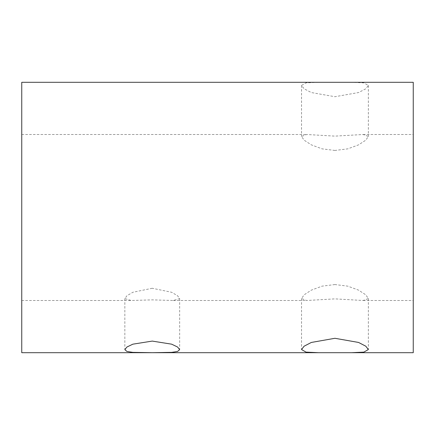 <?xml version="1.0" encoding="UTF-8"?>
<svg xmlns="http://www.w3.org/2000/svg" width="435" height="435" viewBox="0 0 435 435"><rect width="100%" height="100%" fill="white"/><g stroke="black" fill="none" stroke-linecap="round" stroke-linejoin="round"><path stroke-width="0.33" stroke-dasharray="2.17 1.63" d="M334.95 150.456L322.074 148.846L311.319 144.85L304.119 140.173L301.542 136.432L306.68 134.502L334.95 136.122L363.22 134.502L368.358 136.432L365.781 140.173L358.565 144.855L347.815 148.846L334.95 150.456M318.366 82.302L306.077 82.867L301.542 85.45L304.098 88.794L311.319 92.546L334.95 96.711L358.581 92.546L365.808 88.789L368.358 85.45L363.818 82.867L351.529 82.302M334.95 284.544L322.09 286.148L311.324 290.15L304.114 294.832L301.542 298.568L306.68 300.498L334.95 298.878L363.22 300.498L368.358 298.568L365.775 294.821L358.543 290.129L347.793 286.148L334.95 284.544M152.25 288.264L132.876 292.271L126.949 295.735L124.845 298.617L131.218 300.498L152.25 299.867L173.282 300.498L179.655 298.617L177.545 295.729L171.613 292.266L152.25 288.264M413.25 352.698L413.25 82.302M21.75 352.698L21.75 82.302M413.25 217.5L413.25 300.498L413.25 217.5M21.75 217.5L21.75 300.498L21.75 217.5M301.542 85.45L301.542 136.432M301.542 298.568L301.542 349.55M124.845 298.617L124.845 349.631M21.75 134.502L306.68 134.502M363.22 134.502L413.25 134.502M21.75 300.498L131.218 300.498M173.282 300.498L306.68 300.498M363.22 300.498L413.25 300.498M179.655 298.617L179.655 349.631M368.358 298.568L368.358 349.55M368.358 85.45L368.358 136.432"/><path stroke-width="0.65" d="M351.534 352.698L413.25 352.698L413.25 82.302L21.75 82.302L21.75 352.698L318.366 352.698L306.066 352.132L301.542 349.55L304.098 346.206L311.34 342.448L334.95 338.289L358.565 342.448L365.797 346.206L368.358 349.55L363.834 352.132L351.534 352.698L318.366 352.698M152.25 352.693L132.865 352.372L126.933 351.458L124.845 349.631L126.938 347.01L132.876 344.167L152.25 341.089L171.624 344.167L177.556 347.01L179.655 349.631L177.562 351.458L171.635 352.372L152.25 352.693"/></g></svg>
